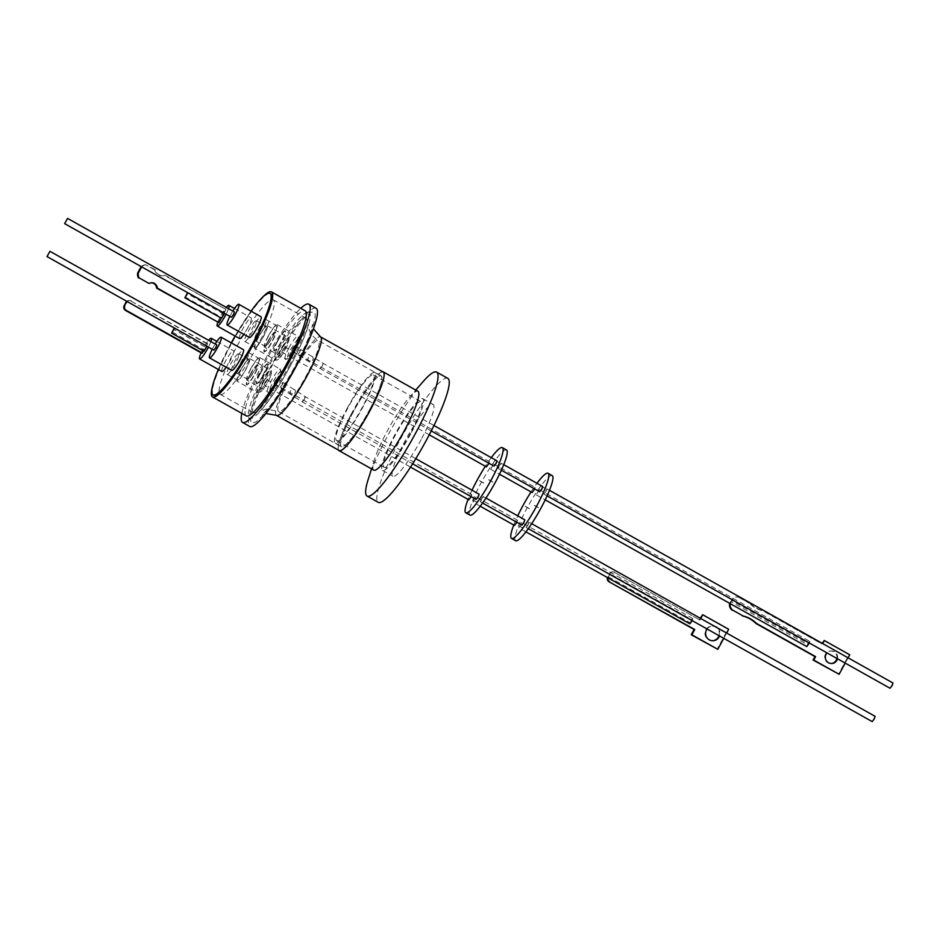 <?xml version="1.0" encoding="UTF-8"?>
<svg xmlns="http://www.w3.org/2000/svg" width="940" height="940" viewBox="0 0 940 940"><rect width="100%" height="100%" fill="white"/><g stroke="black" fill="none" stroke-linecap="round" stroke-linejoin="round"><path stroke-width="0.7" stroke-dasharray="4.7 3.53" d="M307.838 312.162A60.748 9.929 -60.7 0 0 267.277 366.647A60.748 9.929 -60.7 0 0 250.804 418.535A60.748 9.929 -60.7 0 0 291.365 364.05A60.748 9.929 -60.7 0 0 307.838 312.162M368.245 479.259A71.076 11.621 119.3 0 1 387.75 435.596A71.076 11.621 119.3 0 1 422.894 381.852M447.804 378.362A71.076 11.621 -60.7 0 0 398.948 441.87A71.076 11.621 -60.7 0 0 378.256 502.336M421.19 439.474A41.137 6.721 119.3 0 1 392.908 476.228A41.137 6.721 119.3 0 1 404.882 441.236A41.137 6.721 119.3 0 1 433.152 404.47A41.137 6.721 119.3 0 1 421.19 439.474M410.815 433.657A41.137 6.721 119.3 0 1 382.533 470.423A41.137 6.721 119.3 0 1 394.506 435.42A41.137 6.721 119.3 0 1 422.788 398.654A41.137 6.721 119.3 0 1 410.815 433.657M373.768 470.118A45.179 7.391 119.3 0 1 374.52 459.449A45.179 7.391 119.3 0 1 386.916 431.695A45.179 7.391 119.3 0 1 409.241 397.526A45.179 7.391 119.3 0 1 417.971 391.322M383.214 372.04A44.991 7.356 -60.7 0 0 352.288 412.249A45.179 7.391 119.3 0 1 382.639 371.723M410.122 433.74A37.647 6.157 119.3 0 1 384.248 467.368A37.647 6.157 119.3 0 1 395.2 435.349A37.647 6.157 119.3 0 1 421.085 401.709A37.647 6.157 119.3 0 1 410.122 433.74M362.452 406.985A37.647 6.157 119.3 0 1 336.567 440.625A37.647 6.157 119.3 0 1 347.53 408.595A37.647 6.157 119.3 0 1 373.403 374.966A37.647 6.157 119.3 0 1 362.452 406.985M346.978 408.653A40.42 6.604 119.3 0 1 374.755 372.546A40.42 6.604 119.3 0 1 362.993 406.926A40.42 6.604 119.3 0 1 335.216 443.046A40.42 6.604 119.3 0 1 346.978 408.653M369.22 410.416A40.42 6.604 -60.7 0 0 380.982 376.035A40.42 6.604 -60.7 0 0 353.193 412.143A40.42 6.604 -60.7 0 0 341.431 446.535A40.42 6.604 -60.7 0 0 369.22 410.416A40.655 6.651 119.3 0 1 341.314 446.735A40.655 6.651 119.3 0 1 353.146 412.155A40.655 6.651 119.3 0 1 381.099 375.824A40.655 6.651 119.3 0 1 369.267 410.416M241.803 413.365A67.762 11.08 119.3 0 1 262.26 364.767A67.762 11.08 119.3 0 1 300.741 308.296M316.099 308.285A67.762 11.08 -60.7 0 0 269.522 368.832A67.762 11.08 -60.7 0 0 249.793 426.478M246.221 415.844A60.23 9.847 119.3 0 1 265.409 361.548A60.23 9.847 119.3 0 1 303.973 310.576A60.23 9.847 119.3 0 1 305.159 310.788M212.875 384.906A60.23 9.847 119.3 0 1 261.379 298.45M290.072 364.191A54.215 8.86 119.3 0 1 252.801 412.625A54.215 8.86 119.3 0 1 268.582 366.506A54.215 8.86 119.3 0 1 305.841 318.072A54.215 8.86 119.3 0 1 290.072 364.191M257.419 345.873A54.215 8.86 119.3 0 1 220.148 394.318A54.215 8.86 119.3 0 1 235.928 348.188A54.215 8.86 119.3 0 1 273.199 299.754A54.215 8.86 119.3 0 1 257.419 345.873M218.339 369.455A58.245 9.529 119.3 0 1 229.947 345.368A58.245 9.529 119.3 0 1 231.287 342.877M235.118 336.062A58.245 9.529 119.3 0 1 251.039 311.163M213.509 395.211A58.245 9.529 119.3 0 1 230.464 345.662A58.245 9.529 119.3 0 1 270.509 293.621M258.101 330.304A11.867 1.939 119.3 0 1 266.255 319.694A11.867 1.939 119.3 0 1 262.8 329.787A11.867 1.939 119.3 0 1 254.646 340.397A11.867 1.939 119.3 0 1 258.101 330.304M273.164 335.603A11.867 1.939 -60.7 0 0 276.618 325.51A11.867 1.939 -60.7 0 0 268.464 336.109A11.867 1.939 -60.7 0 0 265.01 346.214A11.867 1.939 -60.7 0 0 273.164 335.603M230.559 364.274A11.867 1.939 119.3 0 1 238.713 353.675A11.867 1.939 119.3 0 1 235.258 363.768A11.867 1.939 119.3 0 1 227.104 374.367A11.867 1.939 119.3 0 1 230.559 364.274M245.622 369.585A11.867 1.939 -60.7 0 0 249.077 359.491A11.867 1.939 -60.7 0 0 240.922 370.09A11.867 1.939 -60.7 0 0 237.468 380.183A11.867 1.939 -60.7 0 0 245.622 369.585M248.184 331.373A11.867 1.939 119.3 0 1 256.35 320.763A11.867 1.939 119.3 0 1 252.895 330.856A11.867 1.939 119.3 0 1 244.741 341.467A11.867 1.939 119.3 0 1 248.184 331.373M263.259 336.673A11.867 1.939 -60.7 0 0 266.713 326.579A11.867 1.939 -60.7 0 0 258.559 337.178A11.867 1.939 -60.7 0 0 255.104 347.283A11.867 1.939 -60.7 0 0 263.259 336.673M240.464 363.204A11.867 1.939 119.3 0 1 248.618 352.606A11.867 1.939 119.3 0 1 245.164 362.699A11.867 1.939 119.3 0 1 237.009 373.298A11.867 1.939 119.3 0 1 240.464 363.204M255.539 368.515A11.867 1.939 -60.7 0 0 258.982 358.422A11.867 1.939 -60.7 0 0 250.827 369.021A11.867 1.939 -60.7 0 0 247.373 379.114A11.867 1.939 -60.7 0 0 255.539 368.515M229.877 316.345A11.867 1.939 119.3 0 1 230.629 314.888A11.867 1.939 119.3 0 1 232.814 311.093M249.464 337.484A11.867 1.939 119.3 0 1 252.919 327.39A11.867 1.939 119.3 0 1 261.073 316.792M201.137 352.829A11.867 1.939 119.3 0 1 203.087 348.869A11.867 1.939 119.3 0 1 208.609 340.304M210.877 341.584A11.867 1.939 119.3 0 1 208.445 347.119M221.922 371.464A11.867 1.939 119.3 0 1 225.377 361.371A11.867 1.939 119.3 0 1 233.531 350.761A11.867 1.939 119.3 0 1 230.077 360.866A11.867 1.939 119.3 0 1 226.199 367.235M217.739 322.432A11.867 1.939 119.3 0 1 220.724 315.957A11.867 1.939 119.3 0 1 226.234 307.404M228.514 308.673A11.867 1.939 119.3 0 1 226.07 314.219M239.547 338.553A11.867 1.939 119.3 0 1 243.002 328.46A11.867 1.939 119.3 0 1 251.168 317.861A11.867 1.939 119.3 0 1 247.714 327.954A11.867 1.939 119.3 0 1 243.836 334.335M212.24 349.257A11.867 1.939 119.3 0 1 212.992 347.8A11.867 1.939 119.3 0 1 215.189 344.005M231.828 370.395A11.867 1.939 119.3 0 1 235.282 360.302A11.867 1.939 119.3 0 1 243.437 349.692M268.252 336.132A12.948 2.115 119.3 0 1 277.147 324.57A12.948 2.115 119.3 0 1 273.387 335.58A12.948 2.115 119.3 0 1 264.481 347.154A12.948 2.115 119.3 0 1 268.252 336.132M240.711 370.113A12.948 2.115 119.3 0 1 249.605 358.539A12.948 2.115 119.3 0 1 245.834 369.561A12.948 2.115 119.3 0 1 236.939 381.135A12.948 2.115 119.3 0 1 240.711 370.113M258.336 337.202A12.948 2.115 119.3 0 1 267.242 325.639A12.948 2.115 119.3 0 1 263.47 336.649A12.948 2.115 119.3 0 1 254.564 348.223A12.948 2.115 119.3 0 1 258.336 337.202M250.616 369.044A12.948 2.115 119.3 0 1 259.522 357.47A12.948 2.115 119.3 0 1 255.751 368.492A12.948 2.115 119.3 0 1 246.844 380.065A12.948 2.115 119.3 0 1 250.616 369.044M231.51 317.262L234.459 312.01M203.968 351.243L204.215 349.986L171.879 331.844M226.011 309.471L165.217 275.361A7.837 7.696 -93.5 0 1 155.382 269.851L154.689 269.897A7.837 7.696 86.5 0 0 164.512 275.408L226.011 309.471L223.591 313.972L224.601 313.384M223.591 313.972L186.895 293.397M213.874 350.173L216.823 344.921M151.14 282.787A5.581 5.476 86.5 0 0 148.391 283.528M292.505 348.423L294.572 345.732L293.691 348.294L291.623 350.984L292.505 348.423M471.175 496.649L471.798 494.569L469.73 497.26L468.849 499.822M264.963 382.404L267.031 379.713L264.081 384.965L264.963 382.404M281.777 352.065L284.667 346.801L281.777 352.065M489.012 463.303L489.376 461.657L486.438 466.875M274.868 381.335L276.936 378.644L276.066 381.205L273.998 383.896L274.868 381.335M476.18 499.457L479.13 494.205M494.041 466.123L496.99 460.87M477.473 502.583L473.314 500.303M491.256 457.651A37.342 6.11 -60.7 0 0 485.334 466.275M506.507 449.966A37.342 6.11 -60.7 0 0 480.834 483.336A37.342 6.11 -60.7 0 0 469.965 515.108M516.882 522.288L517.505 520.22L515.437 522.91L514.556 525.472M473.878 499.587L475.946 496.896L475.064 499.457L472.996 502.148L473.878 499.587M481.21 499.222L483.278 496.531L482.396 499.093L480.328 501.784L481.21 499.222M524.837 519.844L521.9 525.096M499.07 465.888L501.138 463.197L500.256 465.758L498.188 468.449L499.07 465.888M542.697 486.509L539.76 491.761M490.692 469.26L493.571 463.996L490.692 469.26M534.731 488.941L535.083 487.296L532.158 492.513M538.467 507.694L534.308 505.414M552.215 475.616A37.342 6.11 -60.7 0 0 526.541 508.975A37.342 6.11 -60.7 0 0 515.672 540.747M531.041 491.914A37.342 6.11 119.3 0 1 536.963 483.289M692.204 620.635L692.827 618.555L691.723 619.648L610.048 573.835L608.368 576.937A3.619 3.549 92.7 0 0 608.004 577.889M520.784 525.107L521.653 522.546L518.704 527.798L520.784 525.107M539.231 489.623L536.341 494.887L539.231 489.623M809.34 642.984L809.751 641.35L808.083 643.336L731.802 600.543L731.12 601.788L807.413 644.582L806.767 646.567M545.976 491.397L546.845 488.835L543.896 494.088L545.976 491.397M893 683.016L890.051 688.268M528.115 524.731L528.985 522.17L526.036 527.422L528.115 524.731M875.14 716.351L872.191 721.603M717.502 627.92A7.308 7.191 -87.3 0 1 719.535 635.957M718.971 635.652A7.308 7.191 92.7 0 0 712.473 626.111A7.308 7.191 92.7 0 0 708.654 639.811A7.308 7.191 92.7 0 0 712.109 640.716M837.458 658.764A6.263 6.157 92.7 0 0 827.047 652.924M836.87 658.435A6.263 6.157 92.7 0 0 831.125 650.985A6.263 6.157 92.7 0 0 827.846 662.724A6.263 6.157 92.7 0 0 830.854 663.499M730.321 603.703A6.028 5.922 -87.3 0 1 730.885 602.223L730.227 602.188A6.028 5.922 92.7 0 0 729.734 603.374M730.227 602.188L732.037 600.108A6.028 5.922 -87.3 0 1 740.086 597.734L749.321 603.257A29.305 28.811 92.7 0 0 762.892 610.871L821.83 643.935L822.183 643.289M740.086 597.734L739.428 597.711A6.028 5.922 92.7 0 0 731.379 600.072M739.428 597.711L749.321 603.257M823.687 640.504L849.09 654.745L838.48 674.262M614.255 572.319L699.912 620.024L614.255 572.319A3.619 3.549 92.7 0 0 609.425 573.729L607.71 576.902A3.619 3.549 92.7 0 0 607.428 577.56M699.254 619.989L700.218 618.215M702.121 614.713L728.03 629.248L717.138 649.293M749.979 603.292A29.305 28.811 92.7 0 0 763.55 610.906L762.892 610.871M763.55 610.906L821.83 643.935M849.748 654.78L849.09 654.745M848.091 657.824L845.213 663.111M707.091 628.989A7.308 7.191 -87.3 0 1 714.882 626.451M728.03 629.248L728.688 629.283M723.765 638.342L726.644 633.043M700.735 618.508L699.912 620.024M614.913 572.343A3.619 3.549 92.7 0 0 610.084 573.764L610.048 573.835M807.413 644.582L808.083 643.336M691.723 619.648L689.878 623.808M608.403 576.866L690.077 622.68M513.769 525.025A37.342 6.11 119.3 0 1 517.74 515.86M472.033 490.222A37.342 6.11 -60.7 0 0 468.061 499.387M155.382 269.851L145.418 264.692L154.689 269.897M141.141 266.572L141.858 266.514A9.494 9.318 -93.5 0 1 146.123 264.657M185.004 296.911L221.687 317.485L221.323 318.178M203.639 351.055L204.215 349.986M201.783 353.205L207.623 343.664L205.66 347.306L173.324 329.164M207.623 343.664L130.719 300.976A3.619 3.549 86.5 0 0 126.783 301.317M127.206 301.552A3.619 3.549 -93.5 0 1 131.435 300.929M164.512 275.408L165.217 275.361M141.153 266.549A9.494 9.318 -93.5 0 1 145.418 264.692M206.906 343.711L130.719 300.976M218.209 322.702L225.318 309.507M221.558 318.284L221.687 317.485M205.66 347.306L206.964 346.296M338.612 450.201A45.179 7.391 119.3 0 1 352.253 412.249A44.991 7.356 -60.7 0 0 339.187 450.519M267.442 342.113A11.445 1.868 -60.7 0 0 264.469 351.865A11.445 1.868 -60.7 0 0 271.989 341.631A11.445 1.868 -60.7 0 0 275.502 332.184A11.445 1.868 -60.7 0 0 267.442 342.113M267.771 342.254A11.139 1.821 -60.7 0 0 264.528 351.736A11.139 1.821 -60.7 0 0 264.857 351.748A11.139 1.821 -60.7 0 0 272.189 341.772A11.139 1.821 -60.7 0 0 275.62 332.584A11.139 1.821 -60.7 0 0 275.432 332.302A11.139 1.821 -60.7 0 0 267.771 342.254M267.512 342.113A11.139 1.821 119.3 0 1 275.162 332.149A11.139 1.821 119.3 0 1 271.918 341.631A11.139 1.821 119.3 0 1 264.269 351.595A11.139 1.821 119.3 0 1 267.512 342.113M249.817 375.025A11.445 1.868 -60.7 0 0 246.832 384.777A11.445 1.868 -60.7 0 0 254.352 374.531A11.445 1.868 -60.7 0 0 257.877 365.084A11.445 1.868 -60.7 0 0 249.817 375.025M250.134 375.166A11.139 1.821 -60.7 0 0 246.891 384.636A11.139 1.821 -60.7 0 0 247.232 384.66A11.139 1.821 -60.7 0 0 254.552 374.684A11.139 1.821 -60.7 0 0 257.983 365.484A11.139 1.821 -60.7 0 0 257.795 365.202A11.139 1.821 -60.7 0 0 250.134 375.166M249.876 375.013A11.139 1.821 119.3 0 1 257.536 365.061A11.139 1.821 119.3 0 1 254.293 374.543A11.139 1.821 119.3 0 1 246.633 384.495A11.139 1.821 119.3 0 1 249.876 375.013M259.722 373.956A11.445 1.868 -60.7 0 0 256.738 383.708A11.445 1.868 -60.7 0 0 264.257 373.462A11.445 1.868 -60.7 0 0 267.783 364.015A11.445 1.868 -60.7 0 0 259.722 373.956M260.039 374.096A11.139 1.821 -60.7 0 0 256.796 383.567A11.139 1.821 -60.7 0 0 257.137 383.59A11.139 1.821 -60.7 0 0 264.457 373.615A11.139 1.821 -60.7 0 0 267.888 364.414A11.139 1.821 -60.7 0 0 267.7 364.132A11.139 1.821 -60.7 0 0 260.039 374.096M259.781 373.944A11.139 1.821 119.3 0 1 267.442 363.991A11.139 1.821 119.3 0 1 264.199 373.474A11.139 1.821 119.3 0 1 256.538 383.426A11.139 1.821 119.3 0 1 259.781 373.944M277.359 341.044A11.445 1.868 -60.7 0 0 274.374 350.796A11.445 1.868 -60.7 0 0 281.894 340.562A11.445 1.868 -60.7 0 0 285.419 331.115A11.445 1.868 -60.7 0 0 277.359 341.044M277.676 341.185A11.139 1.821 -60.7 0 0 274.433 350.667A11.139 1.821 -60.7 0 0 274.774 350.679A11.139 1.821 -60.7 0 0 282.094 340.715A11.139 1.821 -60.7 0 0 285.525 331.514A11.139 1.821 -60.7 0 0 285.337 331.232A11.139 1.821 -60.7 0 0 277.676 341.185M277.418 341.044A11.139 1.821 119.3 0 1 285.079 331.08A11.139 1.821 119.3 0 1 281.836 340.562A11.139 1.821 119.3 0 1 274.175 350.526A11.139 1.821 119.3 0 1 277.418 341.044M253.342 422.601C258.277 424.304 281.283 393.413 295.454 366.036C310.705 338.541 320.046 309.119 312.562 312.174C307.615 310.459 284.62 341.361 270.45 368.727C255.198 396.222 245.857 425.644 253.342 422.601M276.489 415.351A44.991 7.356 119.3 0 1 289.579 377.069A44.991 7.356 119.3 0 1 319.623 336.708A44.991 7.356 119.3 0 1 320.505 336.861M290.437 376.975A40.655 6.651 119.3 0 1 317.579 340.503A40.655 6.651 119.3 0 1 318.39 340.644A40.655 6.651 119.3 0 1 306.558 375.236A40.655 6.651 119.3 0 1 279.415 411.708A40.655 6.651 119.3 0 1 278.604 411.567A40.655 6.651 119.3 0 1 290.437 376.975M296.3 346.202C298.697 341.584 299.19 339.129 297.792 338.846L289.896 350.526C287.499 355.144 287.005 357.599 288.404 357.882L296.3 346.202M288.98 347.765A12.948 2.115 -60.7 0 0 287.828 349.997A12.948 2.115 -60.7 0 0 285.208 358.786A12.948 2.115 -60.7 0 0 294.114 347.213A12.948 2.115 -60.7 0 0 295.266 344.98A12.948 2.115 -60.7 0 0 297.886 336.191A12.948 2.115 -60.7 0 0 288.98 347.765M270.203 376.952C272.012 372.792 271.554 371.876 268.817 374.19C264.822 379.666 262.178 384.178 260.909 387.715C259.099 391.874 259.569 392.791 262.295 390.476C266.29 385.001 268.934 380.488 270.203 376.952M261.438 381.746A12.948 2.115 -60.7 0 0 258.594 387.727A12.948 2.115 -60.7 0 0 257.666 392.755A12.948 2.115 -60.7 0 0 266.572 381.182A12.948 2.115 -60.7 0 0 269.404 375.213A12.948 2.115 -60.7 0 0 270.332 370.172A12.948 2.115 -60.7 0 0 261.438 381.746M283.398 345.532L277.512 358.375C278.463 359.468 280.284 357.788 282.987 353.334L288.862 340.48C287.91 339.399 286.089 341.079 283.398 345.532M279.062 348.834A12.948 2.115 -60.7 0 0 275.303 359.856A12.948 2.115 -60.7 0 0 281.401 353.088A12.948 2.115 -60.7 0 0 284.197 348.282A12.948 2.115 -60.7 0 0 287.969 337.26A12.948 2.115 -60.7 0 0 281.871 344.028A12.948 2.115 -60.7 0 0 279.062 348.834M269.839 389.795C269.157 392.521 270.791 391.263 274.715 386.011C278.933 378.926 281.06 374.496 281.095 372.745C281.765 370.007 280.144 371.265 276.219 376.517C272.001 383.602 269.874 388.032 269.839 389.795M276.478 380.113A12.948 2.115 -60.7 0 0 280.449 370.489A12.948 2.115 -60.7 0 0 280.249 369.103A12.948 2.115 -60.7 0 0 271.343 380.677A12.948 2.115 -60.7 0 0 267.371 390.3A12.948 2.115 -60.7 0 0 267.571 391.686A12.948 2.115 -60.7 0 0 276.478 380.113M299.919 351.783L300.788 349.222L298.72 351.913L297.851 354.474L299.919 351.783M282.341 384.578L283.163 382.134L281.084 384.824L280.214 387.386L282.341 384.578M308.261 357.94A3.008 2.421 -52.8 0 0 308.684 361.312A3.008 2.421 -52.8 0 0 312.75 359.891L312.75 359.891A3.008 2.421 -52.8 0 0 312.327 356.519A3.008 2.421 -52.8 0 0 308.261 357.94L308.261 357.94M290.472 391.146A3.008 2.409 -50.1 0 0 290.824 394.342A3.008 2.409 -50.1 0 0 294.995 393.002A3.008 2.409 -50.1 0 0 295.043 392.932A3.008 2.409 -50.1 0 0 294.69 389.724A3.008 2.409 -50.1 0 0 290.519 391.064A3.008 2.409 -50.1 0 0 290.472 391.146M312.773 359.914A3.008 2.421 -52.8 0 0 312.785 359.914A3.008 2.421 -52.8 0 0 312.362 356.542A3.008 2.421 -52.8 0 0 308.296 357.964L308.296 357.964A3.008 2.421 -52.8 0 0 308.708 361.336A3.008 2.421 -52.8 0 0 312.773 359.914M304.525 399.159L302.386 401.968L303.268 399.406L305.336 396.715L304.525 399.159M322.326 365.942L320.246 368.633L323.196 363.38L322.326 365.942M295.031 393.038A3.008 2.409 -50.1 0 0 295.078 392.955A3.008 2.409 -50.1 0 0 294.725 389.748A3.008 2.409 -50.1 0 0 290.542 391.087A3.008 2.409 -50.1 0 0 290.507 391.169A3.008 2.409 -50.1 0 0 290.86 394.365A3.008 2.409 -50.1 0 0 295.031 393.038M608.368 576.937L607.71 576.902M609.425 573.729L610.084 573.764M266.948 413.353L261.813 415.01L264.822 412.108C270.932 405.916 279.979 392.497 291.999 371.84C302.798 351.854 309.342 337.46 311.645 328.647L312.573 324.523L313.443 328.836M381.099 375.824L318.39 340.644C310.036 335.098 309.26 329.74 309.225 329.94L308.249 324.136L307.215 328.354C304.419 337.93 297.827 352.171 287.44 371.089C272.341 398.36 257.842 413.823 259.228 411.52L266.49 409.041L278.604 411.567L341.314 446.735M277.147 324.57L297.886 336.191C299.766 336.861 299.261 340.174 296.358 346.132C291.212 356.812 285.49 361.207 285.208 358.786L264.481 347.154M249.605 358.539L270.332 370.172C271.86 370.043 271.86 372.24 270.332 376.752C268.605 381.393 265.62 386.328 261.402 391.557L257.666 392.755L236.939 381.135M267.242 325.639L287.969 337.26C290.154 336.25 289.473 343.312 282.952 353.428C276.947 362.241 277.065 359.785 275.303 359.856L254.564 348.223M259.522 357.47L280.249 369.103L281.33 372.146C280.273 376.353 277.946 381.182 274.327 386.646C270.403 391.71 268.147 393.39 267.571 391.686L246.844 380.065M382.533 470.423L392.908 476.228M409.241 397.526L415.738 390.077M336.567 440.625L384.248 467.368M374.755 372.546L380.982 376.035M220.148 394.318L252.801 412.625M266.255 319.694L276.618 325.51M238.713 353.675L249.077 359.491M256.35 320.763L266.713 326.579M248.618 352.606L258.982 358.422M216.87 341.42L233.531 350.761M234.507 308.52L251.168 317.861M187.859 292.493L224.542 313.079M150.8 282.799L151.493 282.752M433.951 425.514L323.196 363.38L294.572 345.732M471.798 494.569L267.031 379.713M281.718 352.054L429.251 434.809M415.797 458.673L305.336 396.715L276.936 378.644M291.623 350.984L320.246 368.633L431.26 430.908M273.998 383.896L302.386 401.968L412.625 463.808M498.952 462.551L494.804 460.224M483.665 483.078L479.518 480.751M492.736 482.103L488.6 479.776M517.505 520.22L475.946 496.896M483.278 496.531L485.98 498.047M501.138 463.197L503.746 464.666M490.633 469.248L499.481 474.218M519.021 525.954L523.169 528.268M525.237 506.402L529.385 508.728M540.512 485.863L544.66 488.189M692.827 618.555L521.653 522.546M536.341 494.887L545.2 499.857M546.845 488.835L549.465 490.304M528.985 522.17L531.688 523.686M711.78 640.716L712.438 640.739M830.525 663.499L831.183 663.523M736.843 596.971L737.5 596.994M831.125 650.985L831.783 651.009M712.473 626.111L713.131 626.146M612.704 571.873L613.362 571.896M526.036 527.422L528.28 528.679M543.896 494.088L547.068 495.873M539.29 489.634L809.751 641.35M525.942 531.852L518.704 527.798M534.366 505.309L538.514 507.635M540.571 485.769L544.718 488.083M525.296 506.296L529.443 508.622M519.08 525.848L523.228 528.174M493.571 463.996L535.142 487.308M498.188 468.449L501.361 470.223M480.328 501.784L482.572 503.041M480.234 506.214L472.996 502.148M492.807 481.997L488.659 479.67M477.52 502.524L473.372 500.197M483.724 482.972L479.576 480.646M499.011 462.445L494.863 460.118M284.667 346.801L489.435 461.669M410.522 467.11L264.081 384.965M162.608 275.772L163.313 275.726M128.792 300.53L129.508 300.483M206.917 345.99L174.57 327.849M237.009 373.298L247.373 379.114M244.741 341.467L255.104 347.283M227.104 374.367L237.468 380.183M254.646 340.397L265.01 346.214M273.199 299.754L305.841 318.072M335.216 443.046L341.431 446.535M373.403 374.966L421.085 401.709M374.52 459.449L371.535 468.872M422.788 398.654L433.152 404.47"/><path stroke-width="1.41" d="M415.738 390.077L422.894 381.852A71.076 11.621 119.3 0 1 436.606 372.087A71.076 11.621 119.3 0 1 415.927 432.553A71.076 11.621 119.3 0 1 367.058 496.062A71.076 11.621 119.3 0 1 368.245 479.259L371.535 468.872M367.058 496.062L378.256 502.336A71.076 11.621 -60.7 0 0 427.124 438.839A71.076 11.621 -60.7 0 0 447.804 378.362L436.606 372.087M382.639 371.723A45.179 7.391 119.3 0 1 383.309 371.887L417.971 391.322A45.179 7.391 119.3 0 1 404.823 429.756A45.179 7.391 119.3 0 1 373.768 470.118L339.105 450.683A45.179 7.391 119.3 0 1 338.612 450.201M383.309 371.887A45.179 7.391 119.3 0 1 370.16 410.31A45.179 7.391 119.3 0 1 339.105 450.683M276.489 415.351L339.187 450.519A44.991 7.356 -60.7 0 0 370.125 410.322A44.991 7.356 -60.7 0 0 383.214 372.04L320.505 336.861A44.991 7.356 119.3 0 1 307.415 375.142A44.991 7.356 119.3 0 1 277.37 415.504A44.991 7.356 119.3 0 1 276.489 415.351L265.95 413.494M300.741 308.296A67.762 11.08 119.3 0 1 308.849 304.219A67.762 11.08 119.3 0 1 289.12 361.865A67.762 11.08 119.3 0 1 242.543 422.413A67.762 11.08 119.3 0 1 241.803 413.365M242.543 422.413L249.793 426.478A67.762 11.08 -60.7 0 0 296.382 365.93A67.762 11.08 -60.7 0 0 316.099 308.285L308.849 304.219M261.379 298.45A60.23 9.847 119.3 0 1 270.285 291.682A60.23 9.847 119.3 0 1 271.472 291.882L305.159 310.788A60.23 9.847 119.3 0 1 285.971 365.084A60.23 9.847 119.3 0 1 247.42 416.056A60.23 9.847 119.3 0 1 246.221 415.844L212.546 396.95A60.23 9.847 119.3 0 1 212.875 384.906M271.472 291.882A60.23 9.847 119.3 0 1 252.284 346.19A60.23 9.847 119.3 0 1 213.733 397.15A60.23 9.847 119.3 0 1 212.546 396.95M231.287 342.877A58.245 9.529 119.3 0 1 235.118 336.062M251.039 311.163A58.245 9.529 119.3 0 1 269.98 293.327A58.245 9.529 119.3 0 1 253.036 342.877A58.245 9.529 119.3 0 1 212.992 394.929A58.245 9.529 119.3 0 1 218.339 369.455M269.98 293.327L270.509 293.621A58.245 9.529 119.3 0 1 253.553 343.171A58.245 9.529 119.3 0 1 213.509 395.211L212.992 394.929M232.814 311.093A11.867 1.939 119.3 0 1 238.784 304.29A11.867 1.939 119.3 0 1 235.329 314.383A11.867 1.939 119.3 0 1 227.175 324.981A11.867 1.939 119.3 0 1 229.877 316.345M238.784 304.29L261.073 316.792A11.867 1.939 119.3 0 1 257.619 326.885A11.867 1.939 119.3 0 1 249.464 337.484L227.175 324.981M208.609 340.304A11.867 1.939 119.3 0 1 211.242 338.259A11.867 1.939 119.3 0 1 210.877 341.584M208.445 347.119A11.867 1.939 119.3 0 1 207.787 348.364A11.867 1.939 119.3 0 1 199.633 358.963A11.867 1.939 119.3 0 1 201.137 352.829M226.234 307.404A11.867 1.939 119.3 0 1 228.878 305.359A11.867 1.939 119.3 0 1 228.514 308.673M226.07 314.219A11.867 1.939 119.3 0 1 225.424 315.452A11.867 1.939 119.3 0 1 217.269 326.051A11.867 1.939 119.3 0 1 217.739 322.432M215.189 344.005A11.867 1.939 119.3 0 1 221.159 337.19A11.867 1.939 119.3 0 1 217.704 347.295A11.867 1.939 119.3 0 1 209.55 357.893A11.867 1.939 119.3 0 1 212.24 349.257M221.159 337.19L243.437 349.692A11.867 1.939 119.3 0 1 239.982 359.797A11.867 1.939 119.3 0 1 231.828 370.395L209.55 357.893M67.574 218.397L234.459 312.01L233.578 314.571L231.51 317.262L64.637 223.65L67.574 218.397L64.637 223.65M206.964 346.296L203.968 351.243L171.632 333.101L174.288 327.966M174.629 328.154L171.632 333.101M187.906 292.81L184.91 297.745L187.565 292.61M224.601 313.384L221.558 318.284M49.949 251.309L216.823 344.921L215.942 347.483L213.874 350.173L47 256.561L49.949 251.309L47 256.561M139.014 277.841L149.084 283.492L139.014 277.841A9.494 9.318 -93.5 0 1 138.262 273.164L137.569 273.211L141.141 266.572M149.084 283.492A5.581 5.476 -93.5 0 1 157.309 288.098L218.914 322.655L156.604 288.145A5.581 5.476 86.5 0 0 151.14 282.787M410.522 467.11L468.849 499.822L471.175 496.649M486.438 466.875L489.012 463.303M415.797 458.673L479.13 494.205L478.248 496.767L476.18 499.457L412.625 463.808M433.951 425.514L496.99 460.87L496.109 463.432L494.041 466.123L431.26 430.908M468.061 499.387A37.342 6.11 -60.7 0 0 465.817 512.782A37.342 6.11 -60.7 0 0 491.491 479.412A37.342 6.11 -60.7 0 0 502.36 447.64A37.342 6.11 -60.7 0 0 491.256 457.651M485.334 466.275A37.342 6.11 -60.7 0 0 476.686 481.01A37.342 6.11 -60.7 0 0 472.033 490.222M465.817 512.782L469.965 515.108A37.342 6.11 -60.7 0 0 495.639 481.738A37.342 6.11 -60.7 0 0 506.507 449.966L502.36 447.64M480.234 506.214L514.556 525.472L516.882 522.288M482.572 503.041L521.9 525.096L523.968 522.405L524.837 519.844L485.98 498.047M501.361 470.223L539.76 491.761L541.828 489.07L542.697 486.509L503.746 464.666M532.158 492.513L534.731 488.941M511.524 538.42L515.672 540.747A37.342 6.11 -60.7 0 0 541.346 507.389A37.342 6.11 -60.7 0 0 552.215 475.616L548.067 473.29A37.342 6.11 119.3 0 1 537.198 505.062A37.342 6.11 119.3 0 1 511.524 538.42A37.342 6.11 119.3 0 1 513.769 525.025M517.74 515.86A37.342 6.11 119.3 0 1 522.393 506.66A37.342 6.11 119.3 0 1 531.041 491.914M536.963 483.289A37.342 6.11 119.3 0 1 548.067 473.29M525.942 531.852L689.878 623.808L692.204 620.635M806.767 646.567L809.34 642.984M547.068 495.873L890.051 688.268L892.119 685.577L893 683.016L549.465 490.304M528.28 528.679L872.191 721.603L874.259 718.912L875.14 716.351L531.688 523.686M714.882 626.451A7.308 7.191 -87.3 0 1 717.502 627.92M719.535 635.957A7.308 7.191 -87.3 0 1 709.312 639.846A7.308 7.191 -87.3 0 1 707.091 628.989M712.109 640.716A7.308 7.191 92.7 0 0 718.971 635.652M827.047 652.924A6.263 6.157 92.7 0 0 831.183 663.523A6.263 6.157 92.7 0 0 837.458 658.764M830.854 663.499A6.263 6.157 92.7 0 0 836.87 658.435M845.213 663.111L839.138 674.297L813.746 660.056L815.603 656.625L756.677 623.561A29.305 28.811 92.7 0 0 743.093 615.947L733.2 610.401A6.028 5.922 -87.3 0 1 730.321 603.703M839.138 674.297L813.088 660.021L814.945 656.59L756.019 623.537A29.305 28.811 92.7 0 0 742.436 615.923M729.734 603.374A6.028 5.922 92.7 0 0 732.542 610.366M822.183 643.289L824.345 640.539L849.748 654.78L848.091 657.824M607.428 577.56A3.619 3.549 92.7 0 0 609.096 581.813L694.742 629.518L691.875 634.794L717.796 649.329L723.765 638.342M700.218 618.215L702.779 614.748L700.735 618.508M717.796 649.329L691.217 634.759L694.084 629.483L609.096 581.813M822.7 643.571L824.345 640.539M813.746 660.056L813.088 660.021M815.603 656.625L814.945 656.59M756.677 623.561L756.019 623.537M743.093 615.947L733.2 610.401M608.004 577.889A3.619 3.549 92.7 0 0 609.755 581.837M694.084 629.483L694.742 629.518M691.217 634.759L691.875 634.794M726.644 633.043L728.688 629.283L702.779 614.748M141.658 266.866L138.262 273.164M221.323 318.178L218.914 322.655M126.783 301.317A3.619 3.549 86.5 0 0 125.901 302.386L126.63 302.351L124.198 305.559A3.619 3.549 86.5 0 0 125.608 310.47L201.783 353.205L203.639 351.055M125.608 310.47L126.324 310.423A3.619 3.549 -93.5 0 1 124.926 305.512M126.324 310.423L202.511 353.158M126.63 302.351A3.619 3.549 -93.5 0 1 127.206 301.552M157.309 288.098L156.604 288.145M138.321 277.887A9.494 9.318 -93.5 0 1 137.569 273.211M125.901 302.386L124.198 305.559M243.836 334.335A11.867 1.939 119.3 0 1 239.547 338.553L217.269 326.051M226.199 367.235A11.867 1.939 119.3 0 1 221.922 371.464L199.633 358.963M313.443 328.836L320.505 336.861M211.242 338.259L216.87 341.42M228.878 305.359L234.507 308.52M429.251 434.809L486.485 466.922M499.481 474.218L532.193 492.56M545.2 499.857L806.802 646.602M184.91 297.745L221.605 318.331"/></g></svg>

